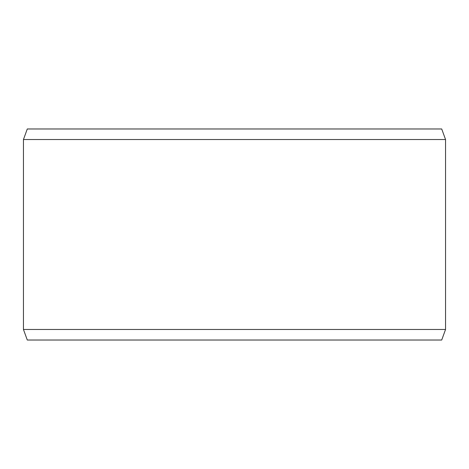 <?xml version="1.0" encoding="UTF-8"?>
<svg xmlns="http://www.w3.org/2000/svg" width="469" height="469" viewBox="0 0 469 469"><rect width="100%" height="100%" fill="white"/><g stroke="black" fill="none" stroke-linecap="round" stroke-linejoin="round"><path stroke-width="0.7" d="M27.29 128.975L441.71 128.975L445.55 139.528L23.45 139.528L27.29 128.975M23.45 329.473L27.29 340.025L441.71 340.025L445.55 329.473L23.45 329.473L23.45 139.528M445.55 329.473L445.55 139.528"/></g></svg>
